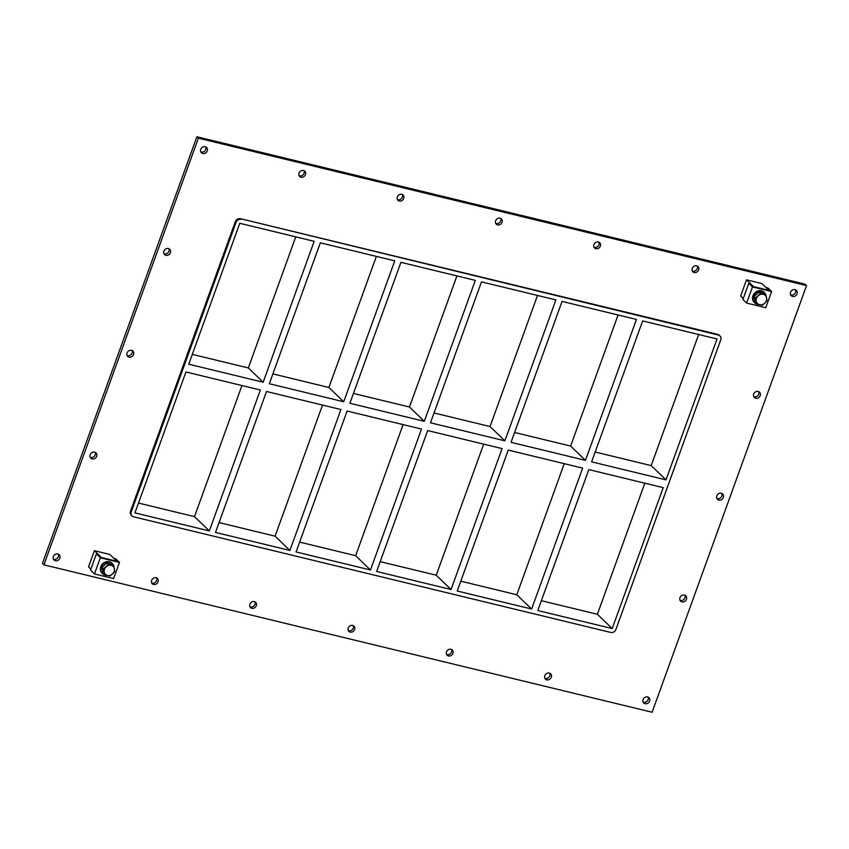 <?xml version="1.0" encoding="UTF-8"?>
<svg xmlns="http://www.w3.org/2000/svg" width="849" height="849" viewBox="0 0 849 849"><rect width="100%" height="100%" fill="white"/><g stroke="black" fill="none" stroke-linecap="round" stroke-linejoin="round"><path stroke-width="1.27" d="M790.599 294.847A3.704 3.237 134 0 0 795.471 289.796M790.536 292.258A3.704 3.237 -46 0 1 796.351 290.369A3.704 3.237 -46 0 1 791.204 295.707A3.704 3.237 -46 0 1 790.536 292.258M163.974 253.724A3.704 3.237 134 0 0 168.845 248.672M163.91 251.124A3.704 3.237 -46 0 1 169.726 249.245A3.704 3.237 -46 0 1 164.579 254.573A3.704 3.237 -46 0 1 163.91 251.124M753.742 396.663A3.704 3.237 134 0 0 758.613 391.612M753.679 394.074A3.704 3.237 -46 0 1 759.494 392.185A3.704 3.237 -46 0 1 754.358 397.523A3.704 3.237 -46 0 1 753.679 394.074M127.117 355.54A3.704 3.237 134 0 0 131.988 350.488M127.053 352.94A3.704 3.237 -46 0 1 132.869 351.062A3.704 3.237 -46 0 1 127.721 356.389A3.704 3.237 -46 0 1 127.053 352.94M716.885 498.48A3.704 3.237 134 0 0 721.756 493.428M716.821 495.88A3.704 3.237 -46 0 1 722.637 494.001A3.704 3.237 -46 0 1 717.501 499.339A3.704 3.237 -46 0 1 716.821 495.88M90.259 457.356A3.704 3.237 134 0 0 95.13 452.305M90.196 454.756A3.704 3.237 -46 0 1 96.011 452.878A3.704 3.237 -46 0 1 90.864 458.205A3.704 3.237 -46 0 1 90.196 454.756M680.028 600.296A3.704 3.237 134 0 0 684.899 595.245M679.964 597.696A3.704 3.237 -46 0 1 685.78 595.818A3.704 3.237 -46 0 1 680.643 601.156A3.704 3.237 -46 0 1 679.964 597.696M544.878 678.287A3.704 3.237 134 0 0 549.749 673.236M544.814 675.698A3.704 3.237 -46 0 1 550.63 673.819A3.704 3.237 -46 0 1 545.482 679.147A3.704 3.237 -46 0 1 544.814 675.698M692.306 271.022A3.704 3.237 134 0 0 697.178 265.97M692.243 268.433A3.704 3.237 -46 0 1 698.048 266.554A3.704 3.237 -46 0 1 692.911 271.882A3.704 3.237 -46 0 1 692.243 268.433M446.585 654.462A3.704 3.237 134 0 0 451.456 649.411M446.521 651.873A3.704 3.237 -46 0 1 452.326 649.994A3.704 3.237 -46 0 1 447.19 655.322A3.704 3.237 -46 0 1 446.521 651.873M594.013 247.197A3.704 3.237 134 0 0 598.885 242.145M593.95 244.608A3.704 3.237 -46 0 1 599.755 242.729A3.704 3.237 -46 0 1 594.618 248.057A3.704 3.237 -46 0 1 593.95 244.608M348.292 630.648A3.704 3.237 134 0 0 353.163 625.596M348.228 628.048A3.704 3.237 -46 0 1 354.033 626.169A3.704 3.237 -46 0 1 348.897 631.497A3.704 3.237 -46 0 1 348.228 628.048M495.72 223.383A3.704 3.237 134 0 0 500.592 218.331M495.657 220.782A3.704 3.237 -46 0 1 501.462 218.904A3.704 3.237 -46 0 1 496.325 224.232A3.704 3.237 -46 0 1 495.657 220.782M249.999 606.823A3.704 3.237 134 0 0 254.87 601.771M249.924 604.223A3.704 3.237 -46 0 1 255.74 602.344A3.704 3.237 -46 0 1 250.604 607.672A3.704 3.237 -46 0 1 249.924 604.223M397.417 199.557A3.704 3.237 134 0 0 402.288 194.506M397.353 196.957A3.704 3.237 -46 0 1 403.169 195.079A3.704 3.237 -46 0 1 398.032 200.406A3.704 3.237 -46 0 1 397.353 196.957M151.695 582.998A3.704 3.237 134 0 0 156.566 577.946M151.631 580.398A3.704 3.237 -46 0 1 157.447 578.519A3.704 3.237 -46 0 1 152.311 583.847A3.704 3.237 -46 0 1 151.631 580.398M299.124 175.732A3.704 3.237 134 0 0 303.995 170.681M299.06 173.132A3.704 3.237 -46 0 1 304.876 171.254A3.704 3.237 -46 0 1 299.739 176.581A3.704 3.237 -46 0 1 299.06 173.132M200.831 151.907A3.704 3.237 134 0 0 205.702 146.856M200.767 149.307A3.704 3.237 -46 0 1 206.583 147.429A3.704 3.237 -46 0 1 201.436 152.756A3.704 3.237 -46 0 1 200.767 149.307M643.171 702.112A3.704 3.237 134 0 0 648.042 697.061M643.107 699.512A3.704 3.237 -46 0 1 648.923 697.634A3.704 3.237 -46 0 1 643.786 702.972A3.704 3.237 -46 0 1 643.107 699.512M53.402 559.173A3.704 3.237 134 0 0 58.273 554.121M53.338 556.573A3.704 3.237 -46 0 1 59.154 554.694A3.704 3.237 -46 0 1 54.007 560.022A3.704 3.237 -46 0 1 53.338 556.573M289.902 550.46L340.916 409.536L266.512 391.495L215.497 532.429L289.902 550.46L275.076 536.165L322.524 405.079M343.728 401.779L394.743 260.845L320.338 242.814L269.324 383.737L343.728 401.779L328.892 387.484L376.351 256.387M209.332 530.933L134.927 512.892L185.942 371.968L260.346 389.999L209.332 530.933L194.495 516.638L241.954 385.542M263.148 382.241L314.162 241.318L239.768 223.287L188.754 364.21L263.148 382.241L248.322 367.946L295.77 236.86M370.472 569.987L421.497 429.063L347.092 411.033L296.078 551.956L370.472 569.987L355.646 555.692L403.105 424.606M424.298 421.306L475.313 280.372L400.919 262.341L349.894 403.275L424.298 421.306L409.473 407.011L456.921 275.914M451.052 589.514L502.067 448.59L427.663 430.56L376.648 571.483L451.052 589.514L436.227 575.219L483.675 444.133M504.879 440.833L555.893 299.909L481.489 281.868L430.475 422.802L504.879 440.833L490.043 426.538L537.502 295.452M508.243 450.087L457.229 591.01L531.623 609.041L582.637 468.117L508.243 450.087M562.059 301.406L511.045 442.329L585.449 460.36L636.463 319.436L562.059 301.406M719.973 335.917L719.23 335.206A4.234 3.693 134 0 0 717.702 334.368L718.445 335.079A4.234 3.693 -46 0 1 719.973 335.917A4.234 3.693 -46 0 1 720.748 339.865L615.907 629.47A4.234 3.693 -46 0 1 610.792 632.452L133.526 516.776A4.234 3.693 -46 0 1 131.988 515.937A4.234 3.693 -46 0 1 131.224 512L130.481 511.289A4.234 3.693 134 0 0 131.245 515.226L131.988 515.937M718.445 335.079L240.426 218.692A4.234 3.693 134 0 0 235.322 221.674L130.481 511.289M235.322 221.674L236.064 222.385A4.234 3.693 -46 0 1 241.169 219.403M236.064 222.385L131.224 512M663.218 487.644L612.203 628.568L537.799 610.537L588.813 469.614L663.218 487.644M591.626 461.856L666.019 479.887L717.034 338.963L642.64 320.933L591.626 461.856M192.309 354.373L248.322 367.946M514.611 432.491L570.624 446.065L585.449 460.36M434.041 412.964L490.043 426.538M353.46 393.437L409.473 407.011M138.493 503.054L194.495 516.638M272.89 373.9L328.892 387.484M219.063 522.591L275.076 536.165M299.633 542.118L355.646 555.692M380.214 561.645L436.227 575.219M570.624 446.065L618.072 314.979M541.365 600.699L597.378 614.273L644.826 483.187M595.181 452.018L651.194 465.592L698.653 334.506M460.784 581.172L516.797 594.746L564.256 463.66M531.623 609.041L516.797 594.746M651.194 465.592L666.019 479.887M612.203 628.568L597.378 614.273M43.936 564.84L42.45 563.418L196.894 136.753L805.064 284.16L806.55 285.582L652.106 712.247L43.936 564.84L198.379 138.185L806.55 285.582M717.702 334.368L240.426 218.692M198.379 138.185L196.894 136.753M119.486 562.42L115.644 558.716L113.787 558.271L116.886 561.253L101.456 557.517L98.208 554.386L96.361 553.941L90.503 570.104L94.494 573.945L100.341 557.782L119.486 562.42L113.628 578.583L94.494 573.945M96.361 553.941L100.341 557.782M767.899 287.97L766.053 287.524L769.014 290.379L753.583 286.644L750.612 283.778L748.765 283.333L752.469 286.909L771.614 291.547L767.899 287.97M752.469 286.909L746.621 303.061L765.756 307.709L771.614 291.547M746.621 303.061L742.917 299.495L748.765 283.333M114.021 566.899A7.047 6.155 134 0 0 112.376 563.587A7.047 6.155 134 0 0 101.307 567.164A7.047 6.155 134 0 0 102.591 573.733A7.047 6.155 134 0 0 106.687 575.293M102.347 573.489A7.047 6.155 -46 0 1 102.092 573.255A7.047 6.155 -46 0 1 100.808 566.686A7.047 6.155 -46 0 1 111.877 563.11A7.047 6.155 -46 0 1 112.121 563.354M765.83 294.752A7.047 6.155 134 0 0 764.503 292.703A7.047 6.155 134 0 0 753.434 296.28A7.047 6.155 134 0 0 754.719 302.86A7.047 6.155 134 0 0 758.454 304.409M754.474 302.615A7.047 6.155 -46 0 1 754.22 302.382A7.047 6.155 -46 0 1 752.936 295.813A7.047 6.155 -46 0 1 764.004 292.226A7.047 6.155 -46 0 1 764.249 292.47M113.777 565.837L114.742 571.61L110.094 576.015L104.48 574.656L102.984 573.213L102.018 567.44L103.525 568.894L108.173 564.479L113.777 565.837L112.28 564.394L106.666 563.036L102.018 567.44M104.48 574.656L103.525 568.894M108.173 564.479L106.666 563.036M111.123 565.328A5.529 4.829 -46 0 1 113.49 572.842A5.529 4.829 -46 0 1 105.276 574.2A5.529 4.829 -46 0 1 105.085 567.96A5.529 4.829 -46 0 1 111.123 565.328M764.737 303.167L762.222 305.216L756.512 303.836L755.536 297.967L760.258 293.489L765.957 294.868L766.944 300.737L764.737 303.167A5.635 4.924 -46 0 1 759.568 304.695M765.957 294.868L764.482 293.446L758.773 292.056L760.258 293.489M758.773 292.056L754.05 296.545L755.037 302.403L756.512 303.836M755.536 297.967L754.05 296.545M763.315 294.359A5.635 4.924 -46 0 1 766.626 297.946M758.093 295.877A5.635 4.924 -46 0 1 763.262 294.348M756.194 301.045A5.635 4.924 -46 0 1 758.051 295.919M766.636 297.999A5.635 4.924 -46 0 1 764.779 303.125M759.515 304.685A5.635 4.924 -46 0 1 756.204 301.098M761.946 283.566L769.014 290.379L753.583 286.644L746.515 279.82L761.946 283.566M746.515 279.82L740.657 295.983L743.268 298.498M109.818 554.439L116.886 561.253L101.456 557.517L94.388 550.704L109.818 554.439M94.388 550.704L88.529 566.867L90.864 569.106"/></g></svg>
